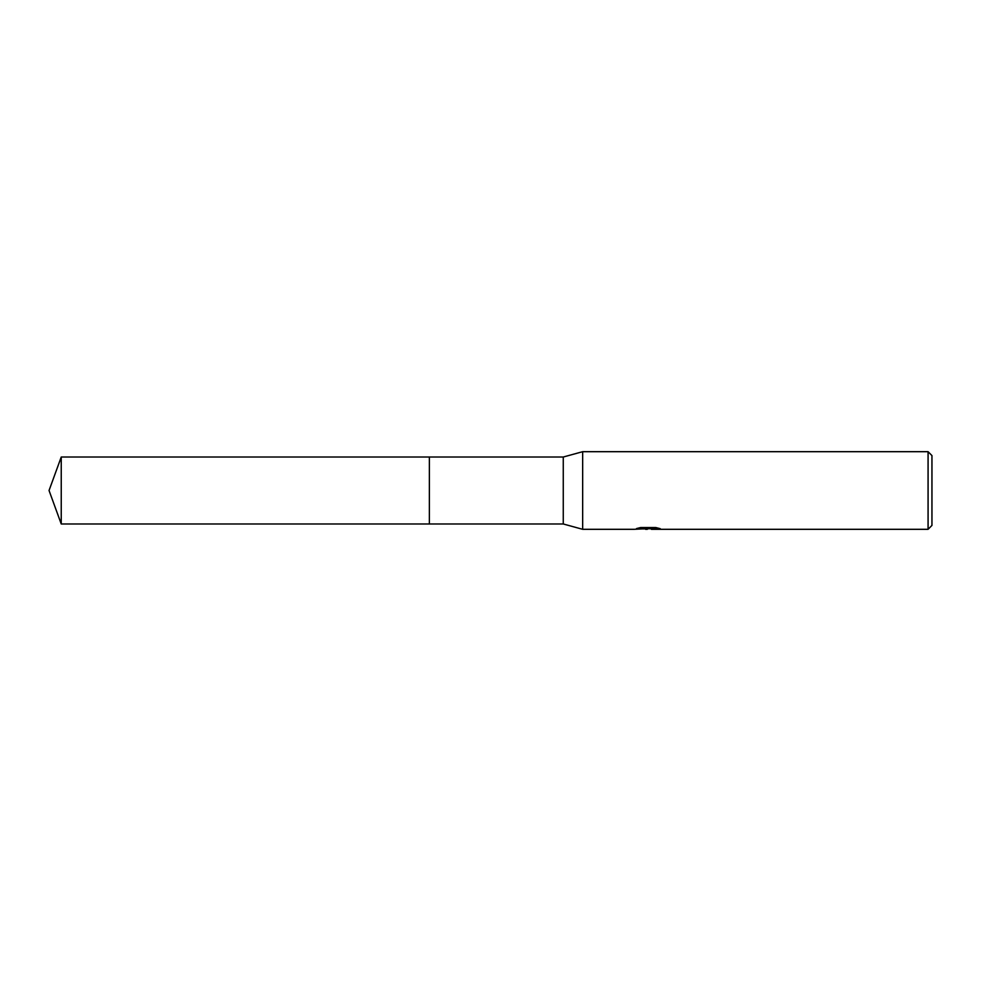 <?xml version="1.0" encoding="UTF-8"?>
<svg xmlns="http://www.w3.org/2000/svg" width="981" height="981" viewBox="0 0 981 981"><rect width="100%" height="100%" fill="white"/><g stroke="black" fill="none" stroke-linecap="round" stroke-linejoin="round"><path stroke-width="1.47" d="M640.421 527.582L648.907 527.582L648.907 528.575L634.143 529.311L582.665 529.311L563.266 523.977L429.371 523.977L429.384 457.023L563.266 457.023L582.665 451.689L928.075 451.689L931.95 455.576L931.95 525.424L928.075 529.311L651.458 529.311L651.31 528.318L656.105 527.606M429.371 523.977L429.371 457.023L429.371 523.977L61.239 523.977L61.239 457.023L429.371 457.023M563.266 523.977L563.266 457.023M582.665 529.311L582.665 451.689M651.31 528.698L642.837 528.931M647.35 529.311L645.51 529.311M928.075 529.311L928.075 451.689M648.907 528.575L636.497 528.575L640.544 527.557L655.848 527.557L660.287 528.685L651.31 529.286M648.907 528.342L651.31 528.342M61.239 457.023L49.05 490.5L61.239 523.977"/></g></svg>
